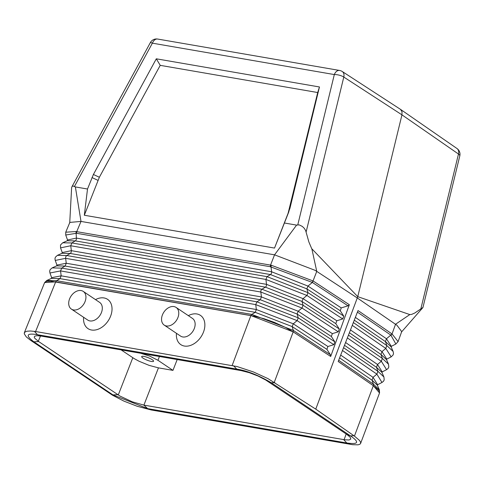 <?xml version="1.0" encoding="UTF-8"?>
<svg xmlns="http://www.w3.org/2000/svg" width="484" height="484" viewBox="0 0 484 484"><rect width="100%" height="100%" fill="white"/><g stroke="black" fill="none" stroke-linecap="round" stroke-linejoin="round"><path stroke-width="0.73" d="M188.33 315.641A17.612 12.445 123.9 0 1 202.064 316.778A17.612 12.445 123.9 0 1 203.431 332.218A17.612 12.445 123.9 0 1 186.655 346.181A17.612 12.445 123.9 0 1 176.46 333.325M83.623 317.298A17.612 12.445 -56.1 0 0 93.817 330.155A17.612 12.445 -56.1 0 0 110.594 316.191A17.612 12.445 -56.1 0 0 109.221 300.758A17.612 12.445 -56.1 0 0 95.493 299.614M34.316 331.322L37.516 334.704L41.509 336.138L36.887 335.678L34.6 336.241L34.237 337.197L34.739 338.243L38.696 341.577L33.844 341.795C25.277 335.255 26.499 332.895 37.516 334.704L236.694 369.08C246.955 370.671 258.51 375.239 271.355 382.79L350.501 435.902C359.709 442.279 358.487 444.639 346.828 442.993L147.644 408.617L112.99 394.908L33.844 341.795L30.456 340.216L26.293 336.9L24.23 333.754L24.732 332.169L26.844 331.231L30.462 330.995L35.592 331.516L237.081 366.539L253.41 371.948L267.954 378.609L315.762 409.131L357.761 296.656L311.708 248.661L308.859 241.921L305.658 230.59L304.285 228.315L302.337 226.439L299.215 224.872L296.589 225.108L274.543 254.832L81.003 221.424L69.841 222.404L65.733 232.205L75.994 231.533L76.424 238.086A2.323 1.567 -80.2 0 1 75.292 240.881L71.868 242.956L70.737 245.751L71.336 250.67A2.323 1.567 -80.2 0 1 70.204 253.465L66.78 255.54L57.408 255.346L61.958 253.307L70.204 253.465L265.389 287.151L261.959 289.232L303.105 305.253L301.974 301.441L335.811 323.627L339.278 328.963L338.292 331.824L332.351 333.633L331.358 336.495L334.831 341.831L333.845 344.693L327.898 346.502L326.912 349.363L330.384 354.711L330.687 356.46L349.333 304.714L348.038 305.827L341.25 307.897L340.258 310.752L343.731 316.094L342.739 318.956L336.797 320.765L335.811 323.627M330.687 356.46L293.195 331.885L250.881 315.562L251.783 314.4L293.316 330.409L293.189 331.897L285.372 327.353L274.386 322.38L264.125 318.75L254.511 316.246L50.614 281.18L46.422 281.379L44.637 282.565L24.321 332.762M360.61 443.429L379.535 392.954L379.529 391.865L378.536 390.086L373.333 385.681L354.433 436.09L359.497 440.422L360.556 442.146L360.61 443.429L359.914 444.233L358.136 444.82L352.782 444.711L151.323 409.99L137.178 406.27L123.892 401.115L112.53 395.228L30.94 340.542M176.091 307.425L192.469 318.418A10.648 7.52 123.9 0 1 194.272 328.594A10.648 7.52 123.9 0 1 180.599 336.102L164.221 325.109A10.648 7.52 -56.1 0 0 177.9 317.607A10.648 7.52 -56.1 0 0 176.091 307.425A10.648 7.52 -56.1 0 0 162.418 314.933A10.648 7.52 -56.1 0 0 164.221 325.109M177.186 359.558L172.963 370.375L157.953 360.296L159.436 356.496M151.607 410.039L147.644 408.617L143.899 405.114L158.443 367.864L172.963 370.375M144.42 405.205L344.802 439.787L349.079 439.98L350.833 439.042L350.144 437.185L346.834 434.426L265.662 379.982L258.093 376.062L249.248 372.674L241.213 370.611L41.509 336.138M354.433 436.09L315.762 409.131M57.408 255.346L55.345 257.24L54.964 258.777L55.249 260.428L65.649 258.335L66.248 263.254L261.433 296.94L298.162 311.224L302.022 308.048L260.828 292.027L65.649 258.335A2.323 1.567 -80.2 0 1 66.78 255.54L261.959 289.232A2.323 1.567 -80.2 0 0 260.828 292.027L261.433 296.94L260.301 299.741L256.877 301.816L255.746 304.611L256.345 309.53L255.213 312.325L251.783 314.4L56.604 280.714L55.684 281.869L44.637 282.565L46.815 280.454L51.364 278.409L60.034 278.633L61.165 275.838L51.649 277.647L51.316 278.439M330.384 354.711L293.316 330.409L292.179 326.591L255.213 312.325L60.034 278.633L56.604 280.714L46.815 280.454M398.096 341.607L392.034 333.954L390.836 335.103L395.87 344.015L398.096 341.607L401.708 331.619L396.977 325.29L357.428 298.047L316.76 271.391L311.859 248.843M382.215 371.912L377.508 364.47L376.51 367.332L381.955 372.45L383.927 377.006L384.205 379.886L383.455 381.325L381.985 382.475L376.879 374.15L377.871 371.288L376.51 367.332L344.499 345.31M338.673 360.271L373.406 384.157L373.339 385.669L379.529 392.984L379.341 389.801L373.406 384.157L372.045 380.194L339.605 357.882M386.807 359.116L381.973 351.608L385.815 348.426L386.807 345.564L385.452 341.607L354.282 320.166M391.81 333.791L358.027 310.553L338.195 361.5L373.333 385.681M350.476 329.949L381.973 351.608L380.981 354.469L349.387 332.738M395.87 344.015L391.338 346.344L386.444 338.746L385.452 341.607L391.132 346.871L393.099 351.42L386.807 345.564L353.356 322.556M355.371 317.377L386.444 338.746L390.836 335.103L357.416 312.119M345.582 342.515L377.508 364.47L381.344 361.288L382.342 358.426L380.981 354.469L386.541 359.66L388.513 364.21L382.342 358.426L348.462 335.128M391.066 335.273L392.034 333.954L395.537 324.256L409.815 314.582L357.761 296.656L401.956 114.853L343.791 77.053A6.964 2.281 -166.3 0 0 334.317 74.566L297.763 224.927M409.815 314.582L411.636 314.394L414.788 313.009L422.949 307.473L459.8 155.89A6.964 6.964 0 0 0 456.999 148.521L400.468 109.342L402.01 111.689L401.956 114.853L458.481 154.027A6.964 4.943 -55.3 0 0 456.999 148.521M317.704 92.535L288.125 213.196L289.91 208.422L319.458 86.969L317.704 92.535L160.222 65.352L156.308 58.806L319.458 86.969M38.696 341.577L120.093 396.13L132.301 401.817L143.899 405.114M75.994 231.533L271.282 265.238L271.004 266.872L271.603 271.772A2.323 1.567 -80.2 0 1 270.471 274.567L267.047 276.642L265.916 279.443L266.515 284.356A2.323 1.567 -80.2 0 1 265.389 287.151L301.974 301.441L303.063 298.652L306.916 295.47L308.005 292.681L306.874 288.869L340.258 310.752M156.308 58.806L93.406 174.482L87.507 189.02L75.371 186.927L81.003 221.424L76.726 231.636L76.502 233.276L65.727 235.012L67.548 239.991L76.424 238.086L271.603 271.772L307.957 286.074L306.874 288.869L270.471 274.567L75.292 240.881L67.246 240.76L62.702 242.793L71.868 242.956L267.047 276.642L308.005 292.681L343.731 316.094M271.282 265.238L313.045 280.938L312.368 282.444L270.32 266.732L270.544 265.093L274.543 254.832L315.06 270.314L316.76 271.391L313.045 280.938L312.113 282.287M288.918 211.575L274.525 248.074L288.125 213.196M306.112 232.03L343.791 77.053A6.964 4.901 -57 0 0 342.206 71.475L400.468 109.342M341.25 307.897L307.957 286.074L312.368 282.444L348.038 305.827M333.845 344.693L297.122 320.62L255.746 304.611L60.56 270.919L61.165 275.838L256.345 309.53L293.268 323.802L297.122 320.62L298.211 317.831L297.079 314.019L331.358 336.495M332.351 333.633L298.162 311.224L297.079 314.019L260.301 299.741L65.116 266.049L61.692 268.124L52.115 267.9L56.664 265.861L65.116 266.049L66.248 263.254L56.949 265.087L56.616 265.885M338.292 331.824L302.022 308.048L303.105 305.253L339.278 328.963M87.507 189.02L84.325 215.247L99.365 177.265L160.222 65.352M52.115 267.9L50.112 269.667L49.67 271.185L49.949 272.988L60.56 270.919L61.692 268.124L256.877 301.816L298.211 317.831L334.831 341.831M69.726 222.918L71.62 187.659L72.098 186.522L72.999 185.941L75.371 186.927M158.443 367.864L149.145 365.384L139.186 361.306L134.177 358.608L121.115 349.878M274.525 248.074L84.325 215.247M69.575 298.906A10.648 7.52 123.9 0 1 83.254 291.404A10.648 7.52 123.9 0 1 85.063 301.58A10.648 7.52 123.9 0 1 71.384 309.088A10.648 7.52 123.9 0 1 69.575 298.906M151.383 361.445A6.383 1.361 -158.7 0 0 153.579 361.245A6.383 1.361 -158.7 0 0 150.421 358.674A6.383 1.361 -158.7 0 0 143.881 356.406A6.383 1.361 -158.7 0 0 141.685 356.605A6.383 1.361 -158.7 0 0 144.837 359.176A6.383 1.361 -158.7 0 0 151.383 361.445M140.711 353.266L149.852 356.163L157.953 360.296M71.384 309.088L87.761 320.075A10.648 7.52 -56.1 0 0 101.434 312.567A10.648 7.52 -56.1 0 0 99.625 302.391L83.254 291.404M284.453 223.015L296.589 225.108M55.672 281.9L250.881 315.562L232.163 365.444M55.678 281.9L35.592 331.516M240.693 370.52L236.694 369.08L233.494 365.698M267.271 381.029L271.355 382.79L274.803 382.632M420.808 309.004L458.481 154.027A6.964 2.281 13.7 0 1 459.8 155.89M343.598 439.581L346.828 442.993L350.791 444.421M117.842 394.696L112.99 394.908L110.086 393.661M344.118 439.672L346.175 433.985M346.417 434.148L350.501 435.902L353.949 435.751M383.927 377.006L377.871 371.288L343.567 347.7M377.629 384.713L373.037 377.339L376.879 374.15L342.478 350.489M393.099 351.42L393.51 353.29L393.165 354.869L391.169 356.871L385.815 348.426L352.267 325.351M379.341 389.801L377.369 385.246L372.045 380.194L373.037 377.339L340.694 355.087M388.513 364.21L388.809 367.005L388.114 368.427L386.577 369.673L381.344 361.288L347.373 337.923M289.117 210.044L289.91 208.422M342.206 71.475A6.964 6.964 0 0 0 339.593 70.452A6.964 4.701 99.8 0 0 334.317 74.566L152.387 43.167A6.964 0.647 -151.5 0 0 150.367 42.586L71.91 186.8M293.189 331.897L274.283 382.299M349.333 304.714L313.281 281.089M38.278 341.293L40.511 335.969M326.912 349.363L292.179 326.591L293.268 323.802L327.898 346.502M342.739 318.956L306.916 295.47L265.916 279.443L70.737 245.751L60.542 247.868L62.255 252.557L71.336 250.67L266.515 284.356L303.063 298.652L336.797 320.765M97.937 180.338L91.978 177.555M99.365 177.265L93.406 174.482M65.727 235.012L65.733 232.205M76.502 233.276L270.32 266.732M150.367 42.586A6.964 6.964 0 0 1 157.669 39.053A6.964 4.701 99.8 0 0 152.387 43.167L74.482 186.388M118.259 394.974L132.81 357.73M391.169 356.871L386.746 359.14L386.577 359.757M386.577 369.673L382.154 371.942L381.991 372.547M381.985 382.475L377.568 384.744L377.405 385.343M401.417 332.109L422.895 307.57M391.405 346.302L391.163 346.961M60.542 247.868L60.512 244.964L62.702 242.793M62.242 252.521L61.91 253.332M55.249 260.428L56.949 265.075M49.949 272.988L51.649 277.635M67.536 239.961L67.203 240.778M157.669 39.053L339.593 70.452"/></g></svg>
